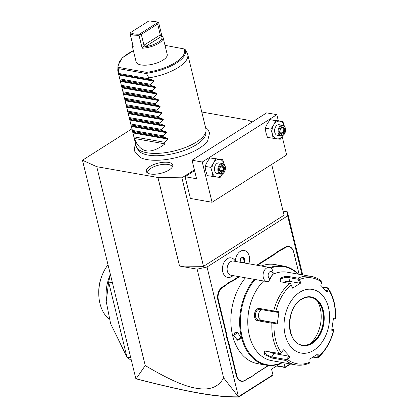 <?xml version="1.0" encoding="UTF-8"?>
<svg xmlns="http://www.w3.org/2000/svg" width="418" height="418" viewBox="0 0 418 418"><rect width="100%" height="100%" fill="white"/><g stroke="black" fill="none" stroke-linecap="round" stroke-linejoin="round"><path stroke-width="0.63" d="M131.926 128.828L82.471 160.24L96.757 166.688L157.952 177.498L181.908 177.807L194.401 169.875M252.211 122.019L248.177 120.201L201.779 112.003M135.725 144.398L134.669 146.964L134.575 151.097L140.124 157.419A37.97 14.651 -13.7 0 0 199.412 148.207A37.97 14.651 -13.7 0 0 207.615 140.965A37.97 14.651 -13.7 0 0 207.903 140.537M149.869 166.51A13.611 5.251 166.3 0 1 165.345 162.184A13.611 5.251 166.3 0 1 172.66 166.322A13.611 5.251 166.3 0 1 169.185 169.927A13.611 5.251 166.3 0 1 146.995 172.582A13.611 5.251 166.3 0 1 149.869 166.51M82.471 160.24L135.855 378.703L136.163 378.776L145.234 365.551L96.757 166.688M135.855 378.703L136.916 379.042C186.412 391.76 215.26 397.267 238.516 397.1L207.046 267.003L287.641 215.819L287.354 211.858L283.049 211.1M238.516 397.1L271.883 375.913L272.923 374.836L271.548 369.204L280.259 363.67M302.021 274.798L287.641 215.819M290.139 363.906L284.956 367.197L283.879 362.798M272.923 374.836L238.636 396.609M234.106 259.547A9.938 6.887 100 0 0 233.756 259.197A9.938 6.887 100 0 0 224.074 262.332A9.938 6.887 100 0 0 224.753 275.77A9.938 6.887 100 0 0 230.59 277.092A10.779 10.779 0 0 0 233.129 275.608M235.386 261.088A8.282 5.742 -80 0 1 236.18 256.981L236.358 256.516A10.058 6.975 100 0 0 235.407 261.135L235.418 261.156A8.971 6.218 100 0 1 235.627 261.459M299.121 274.286L293.676 251.96A9.88 6.85 -80 0 0 284.904 247.304L282.484 248.841A18.502 12.827 100 0 1 279.976 250.063L276.439 252.31A18.502 12.827 100 0 1 274.088 254.175L256.746 265.19M238.767 276.606L233.16 280.165A18.502 12.827 100 0 1 230.652 281.387L227.115 283.634A18.502 12.827 100 0 1 224.764 285.499L222.345 287.035A9.88 6.85 -80 0 0 217.888 300.093L225.741 332.305A18.502 12.827 100 0 1 226.295 335.711L227.449 340.445A18.502 12.827 100 0 1 228.479 343.544L236.337 375.761A9.88 6.85 -80 0 0 245.11 380.417L247.529 378.88A18.502 12.827 100 0 1 250.037 377.658L253.574 375.411A18.502 12.827 100 0 1 255.926 373.546L268.654 365.463M145.234 365.551C180.445 386.436 193.853 388.588 203.665 389.001C213.102 388.98 219.753 385.25 223.62 377.809L197.134 269.155L207.046 267.003M223.62 377.809L238.412 396.844M197.134 269.155L179.536 266.052L157.952 177.498M271.674 164.426L284.052 215.202L203.498 266.36L179.536 266.052M302.731 274.924L287.354 211.858M203.498 266.36L181.908 177.807M194.6 170.68L185.09 176.715L190.389 198.451L212.062 202.281L286.649 154.916L282.171 136.545M238.359 396.839C214.789 397.084 185.921 391.546 136.163 378.776M212.062 202.281L202.249 162.027L192.05 160.23L196.564 178.742L185.09 176.715M192.05 160.23L266.637 112.86L276.836 114.663L278.304 120.697M202.249 162.027L276.836 114.663M270.843 129.141L272.332 133.854A8.982 6.228 100 0 1 273.638 124.972A8.982 6.228 100 0 1 279.658 121.152A8.982 6.228 100 0 1 284.36 126.215A8.982 6.228 100 0 1 284.386 126.304L282.871 121.502L275.723 120.677L273.638 124.972L270.843 129.141L265.184 128.143L265.958 132.725L267.452 137.438L280.253 139.267L282.761 135.594M282.74 135.604A8.982 6.228 100 0 1 277.04 138.917A8.982 6.228 100 0 1 272.332 133.854L273.106 138.436M275.723 120.677L270.065 119.673L267.264 123.843L265.184 128.143M282.871 121.502L270.065 119.673M282.725 125.337A5.387 3.736 -80 0 0 280.614 125.813A5.387 3.736 100 0 0 277.996 131.498A5.387 3.736 100 0 0 280.854 135.949L277.411 135.338A5.387 3.736 -80 0 1 274.553 130.886A5.387 3.736 -80 0 1 277.171 125.201A5.387 3.736 -80 0 1 279.287 124.726L282.725 125.337A5.387 3.736 -80 0 1 285.583 129.815A5.387 3.736 -80 0 1 285.588 129.893M280.854 135.949A5.387 3.736 100 0 0 282.965 135.474A5.387 3.736 -80 0 0 285.071 132.72A5.387 3.736 -80 0 0 285.097 132.647M281.11 126.361A4.849 3.36 -80 0 1 285.588 129.967A4.849 3.36 -80 0 1 285.123 132.579A4.849 3.36 -80 0 1 283.232 135.056A4.849 3.36 100 0 1 278.926 132.772A4.849 3.36 100 0 1 281.11 126.361M281.617 134.486L284.172 132.861L284.731 129.084L282.73 126.931L280.17 128.556L279.616 132.334L281.617 134.486L279.804 132.083M282.73 126.931L282.244 127.49M284.731 129.084L283.911 129.287L282.291 127.542M284.172 132.861L283.451 132.433L283.911 129.287L280.499 128.681M280.478 128.697L279.861 131.727M279.825 131.947L283.451 132.433L281.366 133.76M210.693 167.341L212.182 172.054A8.982 6.228 100 0 1 213.493 163.172A8.982 6.228 100 0 1 219.507 159.352A8.982 6.228 100 0 1 224.215 164.41A8.982 6.228 100 0 1 224.236 164.504L222.721 159.702L215.573 158.871L213.493 163.172L210.693 167.341L205.034 166.343L205.808 170.925L207.302 175.638L220.103 177.462L222.611 173.794M222.59 173.804A8.982 6.228 100 0 1 216.89 177.112A8.982 6.228 100 0 1 212.182 172.054L212.955 176.636M215.573 158.871L209.914 157.873L207.119 162.043L205.034 166.343M222.721 159.702L209.914 157.873M222.58 163.532A5.387 3.736 -80 0 0 220.464 164.008A5.387 3.736 100 0 0 217.846 169.692A5.387 3.736 100 0 0 220.704 174.144L217.261 173.538A5.387 3.736 -80 0 1 214.403 169.086A5.387 3.736 -80 0 1 217.02 163.401A5.387 3.736 -80 0 1 219.136 162.926L222.58 163.532A5.387 3.736 -80 0 1 225.433 168.015A5.387 3.736 -80 0 1 225.438 168.088M220.704 174.144A5.387 3.736 100 0 0 222.82 173.669A5.387 3.736 -80 0 0 224.921 170.92A5.387 3.736 -80 0 0 224.947 170.847M220.965 164.561A4.849 3.36 -80 0 1 225.438 168.161A4.849 3.36 -80 0 1 224.978 170.779A4.849 3.36 -80 0 1 223.081 173.256A4.849 3.36 100 0 1 218.776 170.972A4.849 3.36 100 0 1 220.965 164.561M221.467 172.686L224.027 171.061L224.581 167.284L222.58 165.131L220.02 166.756L219.466 170.534L221.467 172.686L219.659 170.283M222.58 165.131L222.094 165.69M224.581 167.284L223.766 167.482L222.141 165.742M224.027 171.061L223.301 170.633L223.766 167.482L220.349 166.881L219.711 169.922M219.675 170.147L223.301 170.633L221.216 171.955M290.646 363.994L285.113 367.506L284.956 367.197L276.935 365.781M285.113 367.506L276.591 366.001M235.391 261.459L235.407 261.135A10.058 6.975 100 0 1 244.248 250.492A10.058 6.975 100 0 0 244.232 250.492A10.058 6.975 100 0 0 236.358 256.516M269.364 267.421L233.422 261.067A7.184 4.979 -80 0 0 227.706 265.613A7.184 4.979 -80 0 0 228.787 274.009A7.184 4.979 100 0 0 230.919 275.216L266.867 281.57A7.184 4.979 -80 0 1 264.735 280.358A7.184 4.979 -80 0 1 263.654 271.961A7.184 4.979 -80 0 1 269.364 267.421A7.184 4.979 -80 0 1 271.496 268.628A7.184 4.979 -80 0 1 273.173 273.388L273.179 273.571M273.069 273.414L273.069 273.414A3.595 2.492 100 0 0 270.31 271.507A3.595 2.492 100 0 0 268.137 275.279A3.595 2.492 100 0 0 270.143 278.498L273.069 273.414M270.143 278.498L268.701 281.413A7.184 4.979 -80 0 1 266.867 281.57M268.701 281.413L273.179 273.649M270.78 277.902L272.447 274.715L270.78 277.902M248.799 263.784A10.058 6.975 100 0 0 244.248 250.492L244.248 250.492M243.725 262.891L244.41 262.457L244.938 258.846L244.342 258.993L242.706 257.237M244.41 262.457L243.877 262.143L244.342 258.993L243.354 258.82L242.189 257.566M244.938 258.846L243.025 256.788L240.585 258.34L240.052 261.95L240.371 262.295M243.025 256.788L242.675 257.195L243.025 256.788M241.938 262.572L242.889 261.966L243.354 258.82M242.889 261.966L243.877 262.143L242.926 262.75M253.574 375.411L253.726 375.15A18.862 13.073 -80 0 1 256.103 373.269L268.424 365.447M253.726 375.15L250.037 377.658M227.449 340.445L227.935 340.304A18.862 13.073 -80 0 1 228.975 343.439L236.828 375.657A9.52 6.599 100 0 0 245.288 380.14L247.707 378.603A18.862 13.073 -80 0 1 250.236 377.365M227.935 340.304L226.796 335.638L226.295 335.711M227.115 283.634L227.47 283.984A18.862 13.073 -80 0 1 225.098 285.865L222.679 287.401A9.52 6.599 100 0 0 218.384 299.983L226.237 332.2A18.862 13.073 -80 0 1 226.796 335.638M227.47 283.984L230.961 281.769L230.652 281.387M239.477 276.732L233.495 280.53A18.862 13.073 -80 0 1 230.961 281.769M276.439 252.31L276.794 252.66A18.862 13.073 -80 0 1 274.422 254.541L257.457 265.315M276.794 252.66L280.285 250.445L279.976 250.063M299.084 274.281L293.692 252.159A9.52 6.599 100 0 0 285.233 247.675L282.819 249.212A18.862 13.073 -80 0 1 280.285 250.445M235.627 294.768A49.758 34.49 100 0 0 235.6 294.836A49.758 34.49 100 0 0 230.861 321.661A49.758 34.49 100 0 0 230.861 321.735M298.353 274.151A50.296 34.866 100 0 0 283.827 266.114L275.028 264.557A50.296 34.866 100 0 0 261.271 265.989M283.827 266.114A50.296 34.866 100 0 0 269.965 267.583M245.45 277.787A50.296 34.866 100 0 0 235.653 294.695A50.296 34.866 100 0 0 230.861 321.808A50.296 34.866 100 0 0 257.53 363.613L266.329 365.17A50.296 34.866 100 0 0 282.725 362.594M254.249 279.339A50.296 34.866 100 0 0 240.282 331.202A50.296 34.866 100 0 0 266.329 365.17M240.439 336.861L240.59 337.734L237.863 340.445L233.552 335.649L237.586 332.441L240.439 336.861M255.111 279.49A49.758 34.49 100 0 0 243.281 340.884A49.758 34.49 100 0 0 282.275 362.516M297.898 274.072A49.758 34.49 100 0 0 270.796 268.016M263.58 280.99A44.909 31.131 100 0 0 252.064 299.095L251.887 299.56A43.111 29.887 100 0 0 247.78 322.8L247.79 323.302A44.909 31.131 100 0 0 271.601 360.63L295.641 364.877A44.909 31.131 -80 0 1 285.771 360.468L271.93 358.022L264.651 354.61L264.322 350.979L279.261 353.471A44.909 31.131 -80 0 1 271.893 323.239L258.052 320.794C252.106 320.251 254.013 307.047 259.86 308.521L273.701 310.966A44.909 31.131 -80 0 1 289.58 283.43L280.091 281.68L280.562 278.09C283.404 276.659 286.267 276.162 289.151 276.606L297.893 278.148A44.909 31.131 -80 0 1 311.264 276.434L287.223 272.186A44.909 31.131 100 0 0 272.787 274.386M317.325 357.876L313.004 357.113M322.325 286.9L327.644 287.835M317.084 354.025L317.21 357.693L317.784 357.876L318.218 356.93A43.577 30.206 100 0 0 333.527 330.382L333.825 330.053L333.527 330.382L331.709 330.215L333.496 318.077L335.314 318.25A43.577 30.206 100 0 0 328.208 289.104L328.067 288.039L327.466 288.059L326.265 291.67M317.21 357.693L313.207 356.982M252.064 299.095A44.909 31.131 100 0 0 247.79 323.302M289.58 283.43L290.74 283.717L291.147 284.81A43.577 30.206 100 0 0 275.843 311.363L274.699 311.541L273.701 310.966M321.134 280.844L321.991 281.507L321.776 282.192A43.577 30.206 100 0 0 299.366 279.595L300.84 282.96L292.621 288.18L290.74 283.717M280.53 281.821L279.872 280.99L281.23 278.827C283.691 277.599 286.199 277.186 288.76 277.589L298.086 279.24L298.504 278.785L297.893 278.148M299.366 279.595L298.504 278.785M322.612 287.203L327.466 288.059M335.513 318.584L335.314 318.25L335.513 318.584L334.99 318.924L333.412 318.777M331.866 329.306L333.418 329.577L333.825 330.053M333.418 329.577L331.845 329.431M328.208 289.104L327.184 292.182L320.752 285.269L321.776 282.192M313.887 350.227A32.332 22.415 100 0 0 328.475 307.496A32.332 22.415 100 0 0 299.758 292.266A32.332 22.415 100 0 0 285.17 335.001A32.332 22.415 100 0 0 313.887 350.227M285.771 360.468L287.589 359.553A43.577 30.206 100 0 0 310.004 362.15L309.89 359.02L318.108 353.8L318.218 356.93M310.004 362.15L310.02 362.808L309.592 363.07C304.941 365.071 300.291 365.672 295.641 364.877M271.893 323.239L273.006 323.004L274.056 323.49A43.577 30.206 100 0 0 281.162 352.64L283.545 349.798L289.977 356.716L289.057 356.199L286.262 359.527L286.529 360.086M286.262 359.527L271.836 356.977L266.303 354.72L264.249 351.407L264.819 350.958M283.545 349.798L280.614 353.45L279.261 353.471M281.162 352.64L280.457 353.55M275.843 311.363L279.02 311.771L277.233 323.903L276.815 323.072L273.09 322.591L273.006 323.004M273.09 322.591L258.664 320.042C253.381 319.504 255.022 308.129 260.231 309.388L274.663 311.933L274.699 311.541M260.069 309.362L259.86 308.521M279.02 311.771L278.388 312.413L274.663 311.933M277.233 323.903L274.056 323.49M289.977 356.716L287.589 359.553M292.621 288.18L291.147 284.81M283.508 282.359A5.387 2.08 166.3 0 1 289.684 281.398L299.81 283.185L298.086 279.24M300.84 282.96L299.81 283.185M302.224 345.059A24.249 16.809 100 0 0 311.682 342.906A24.249 16.809 100 0 0 312.068 342.655A24.249 16.809 100 0 0 319.086 302.935A24.249 16.809 100 0 0 310.663 297.302M317.523 301.08A28.56 19.798 -80 0 1 309.963 343.862M289.057 356.199L273.832 353.513A5.387 1.803 30 0 1 269.673 351.773M276.815 323.072L261.59 320.381A5.387 3.882 96.6 0 1 258.481 315.062A5.387 3.882 96.6 0 1 262.164 309.728M240.575 337.592L239.765 339.818L236.588 339.212L234.049 335.539L234.947 332.237L237.696 332.519M112.322 282.699L108.643 282.045A71.849 49.81 -80 0 1 110.446 275.002M130.625 357.782L126.952 357.134L108.643 282.045L106.214 301.55L110.582 323.595L126.952 357.134A71.849 49.81 100 0 0 131.242 360.311M110.3 274.396L109.385 276.758A34.579 23.972 100 0 0 106.094 295.395L106.214 301.55M107.969 264.85A34.579 23.972 100 0 0 102.055 275.462A34.579 23.972 100 0 0 98.763 294.105A34.579 23.972 100 0 0 109.119 319.159M98.763 294.105L98.737 292.851A30.086 20.858 -80 0 1 101.6 276.632L102.055 275.462M206.064 130.541L205.938 133.342A35.133 13.554 166.3 0 1 196.596 144.539A35.133 13.554 166.3 0 1 196.517 144.591C185.467 151.812 164.776 156.86 151.645 155.527A35.133 13.554 166.3 0 1 138.102 149.879L136.702 147.449A35.927 13.862 -13.7 0 0 161.489 153.113A35.927 13.862 -13.7 0 0 196.512 141.989A35.927 13.862 -13.7 0 0 206.064 130.541A35.927 13.862 -13.7 0 0 205.917 128.979L187.745 54.434A35.927 13.862 -13.7 0 0 187.389 53.42L184.918 49.094A34.657 13.371 166.3 0 1 146.708 73.307L146.441 73.584L118.785 68.698L118.294 72.466L118.66 74.289L117.939 71.452A35.927 13.862 -13.7 0 0 118.294 72.466M128.551 114.971L136.111 145.997A35.927 13.862 -13.7 0 0 136.702 147.449M118.785 68.698L118.728 68.364A34.657 13.371 166.3 0 1 117.996 65.412L117.792 69.89A35.927 13.862 -13.7 0 0 117.939 71.452M153.751 80.491L153.918 81.17L150.464 84.311L150.699 85.272L155.324 86.928L155.491 87.613L152.032 90.753L152.267 91.714L156.891 93.371L157.058 94.055L153.605 97.19L153.84 98.152L158.464 99.808L158.631 100.492L155.172 103.633L155.407 104.594L160.031 106.25L160.198 106.935L156.745 110.07L156.98 111.031L161.604 112.693L161.771 113.372L158.312 116.512L158.547 117.474L163.172 119.13L163.339 119.814L159.885 122.949L160.12 123.911L164.744 125.572L129.648 119.37L118.66 74.289L153.751 80.491L149.127 78.835L148.892 77.868A35.927 13.862 -13.7 0 0 178.34 67.45A35.927 13.862 -13.7 0 0 187.745 54.434M164.744 125.572L164.911 126.252L161.452 129.392L130.855 123.984L131.221 125.813L166.312 132.01L166.479 132.694L163.025 135.834L132.428 130.426L132.788 132.25L167.884 138.452L168.046 139.131L164.593 142.272L133.995 136.869L134.387 138.473C140.197 153.129 150.396 154.932 164.985 143.881L164.593 142.272M166.312 132.01L161.688 130.353L161.452 129.392M167.884 138.452L163.26 136.796L163.025 135.834M133.258 134.288L133.995 136.869M131.686 127.851L132.428 130.426M130.118 121.408L130.855 123.984M163.172 119.13L128.08 112.933L126.978 108.528M161.604 112.693L126.508 106.491L125.41 102.086M160.031 106.25L124.94 100.048L123.838 95.649M158.464 99.808L123.367 93.611L122.27 89.206M156.891 93.371L121.8 87.169L120.697 82.769M155.324 86.928L120.227 80.731L119.13 76.327M149.127 78.835L118.529 73.427M150.464 84.311L119.867 78.908M150.699 85.272L120.102 79.869M152.032 90.753L121.434 85.345M152.267 91.714L121.669 86.307M153.605 97.19L123.007 91.788M153.84 98.152L123.242 92.749M155.172 103.633L124.574 98.225M155.407 104.594L124.81 99.186M156.745 110.07L126.147 104.667M156.98 111.031L126.382 105.629M158.312 116.512L127.715 111.104M158.547 117.474L127.95 112.066M159.885 122.949L129.287 117.547M160.12 123.911L129.523 118.508M161.688 130.353L131.09 124.951M163.26 136.796L132.663 131.388M134.387 138.473L164.985 143.881M148.892 77.868L146.441 73.584M118.728 68.364L119.428 67.554L146.608 72.356L146.708 73.307M184.892 49.058A34.657 13.371 166.3 0 1 184.918 49.094L165.005 45.332M163.077 37.421L167.195 54.324A15.989 6.171 166.3 0 1 158.511 62.386A15.989 6.171 166.3 0 1 140.96 64.91A15.989 6.171 166.3 0 1 136.132 61.901L132.015 44.992A15.989 6.171 -13.7 0 0 133.237 46.67L130.097 33.79L133.697 35.128L139.022 35.368L142.162 48.248A15.989 6.171 -13.7 0 0 163.077 37.421A15.989 6.171 -13.7 0 0 161.85 35.744L160.345 35.269L161.761 36.214A15.09 5.821 -13.7 0 1 145.177 46.748L144.194 45.525L142.162 48.248M161.85 35.744L158.709 22.865L156.949 21.908L148.933 20.9L130.562 32.567C132.313 33.868 135.286 34.396 139.487 34.145L157.858 22.478L156.949 21.908M132.328 42.939A15.989 6.171 -13.7 0 0 132.015 44.992M158.709 22.865L157.858 22.478M158.25 22.692L157.696 24.025L160.345 35.269M144.194 45.525L143.944 45.217L160.324 34.814M143.944 45.217L141.31 34.428L139.628 34.522L139.022 35.368M139.628 34.522L139.487 34.145M130.097 33.79L130.562 32.567M141.31 34.428L157.696 24.025M172.19 167.242A12.571 4.854 -13.7 0 0 164.373 164.279A12.571 4.854 -13.7 0 0 150.997 168.25A12.571 4.854 -13.7 0 0 147.836 173.177M235.324 261.407A10.779 6.881 -42.9 0 0 234.362 259.797A10.779 10.779 0 0 0 233.756 259.197M256.103 373.269L255.926 373.546M247.707 378.603L247.529 378.88M245.288 380.14L245.11 380.417M236.828 375.657L236.337 375.761M228.975 343.439L228.479 343.544M226.237 332.2L225.741 332.305M218.384 299.983L217.888 300.093M222.679 287.401L222.345 287.035M225.098 285.865L224.764 285.499M233.495 280.53L233.16 280.165M274.422 254.541L274.088 254.175M282.819 249.212L282.484 248.841M285.233 247.675L284.904 247.304M280.562 278.09L281.23 278.827M289.151 276.606L288.76 277.589L289.684 281.398M271.93 358.022L271.836 356.977L273.832 353.513M258.052 320.794L258.664 320.042L261.59 320.381M312.22 343.387A24.699 17.122 100 0 0 323.365 310.746A24.699 17.122 100 0 0 301.425 299.11A24.699 17.122 100 0 0 290.28 331.751A24.699 17.122 100 0 0 312.22 343.387M311.802 342.927A24.249 16.809 100 0 0 323.579 317.346A24.249 16.809 100 0 0 310.72 297.313C307.591 296.78 304.466 297.485 301.347 299.434C285.369 308.123 286.314 343.758 302.282 345.069A24.249 16.809 100 0 0 311.802 342.927M233.552 335.649L234.049 335.539M118.827 74.974L153.918 81.17M120.394 81.411L155.491 87.613M121.967 87.853L157.058 94.055M123.535 94.296L158.631 100.492M125.107 100.733L160.198 106.935M126.675 107.175L161.771 113.372M128.242 113.612L163.339 119.814M129.815 120.055L164.911 126.252M131.383 126.492L166.479 132.694M132.955 132.934L168.046 139.131M183.904 48.671A33.79 13.036 166.3 0 1 146.608 72.356M119.428 67.554A33.79 13.036 166.3 0 1 133.415 50.74M145.177 46.748L161.761 36.214M280.285 128.817L282.448 127.448M279.799 132.125L280.29 128.786M220.14 167.017L222.298 165.643M219.649 170.325L220.145 166.986M235.402 261.109A10.779 10.779 0 0 0 234.362 259.797M240.747 262.363L240.193 261.767M240.188 261.799L240.674 258.507M240.669 258.533L242.821 257.164M333.81 330.168C330.847 341.877 325.502 351.12 317.774 357.897M321.573 281.048C318.422 278.639 314.984 277.097 311.264 276.434M328.057 287.992C333.569 296.331 336.062 306.498 335.529 318.49M205.531 127.38L207.652 129.188L209.637 132.814L207.615 140.965M133.394 50.651L122.333 57.783L117.996 65.412"/></g></svg>
